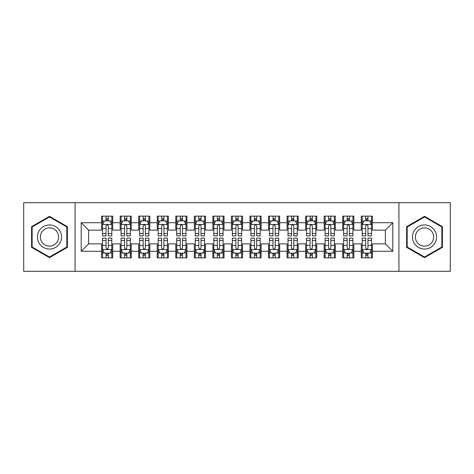 <?xml version="1.0" encoding="UTF-8"?>
<svg xmlns="http://www.w3.org/2000/svg" width="474" height="474" viewBox="0 0 474 474"><rect width="100%" height="100%" fill="white"/><g stroke="black" fill="none" stroke-linecap="round" stroke-linejoin="round"><path stroke-width="0.71" d="M398.924 271.312L450.3 271.312L450.3 202.688L398.924 202.688L398.924 271.312L75.076 271.312L75.076 202.688L23.7 202.688L23.7 271.312L75.076 271.312M398.924 202.688L75.076 202.688M81.196 251.279L81.196 222.721L101.602 222.721L101.602 230.139L88.62 230.139L88.62 243.861L81.196 251.279L101.602 251.279L101.602 257.868L112.729 257.868L112.729 251.279L120.147 251.279L120.147 257.868L131.28 257.868L131.28 251.279L138.698 251.279L138.698 257.868L149.825 257.868L149.825 251.279L157.244 251.279L157.244 257.868L168.371 257.868L168.371 251.279L175.795 251.279L175.795 257.868L186.922 257.868L186.922 251.279L194.34 251.279L194.34 257.868L205.467 257.868L205.467 251.279L212.885 251.279L212.885 257.868L224.018 257.868L224.018 251.279L231.436 251.279L231.436 257.868L242.564 257.868L242.564 251.279L249.982 251.279L249.982 257.868L261.115 257.868L261.115 251.279L268.533 251.279L268.533 257.868L279.66 257.868L279.66 251.279L287.078 251.279L287.078 257.868L298.205 257.868L298.205 251.279L305.629 251.279L305.629 257.868L316.756 257.868L316.756 251.279L324.175 251.279L324.175 257.868L335.302 257.868L335.302 251.279L342.72 251.279L342.72 257.868L353.853 257.868L353.853 251.279L361.271 251.279L361.271 257.868L372.398 257.868L372.398 243.861L385.38 243.861L385.38 230.139L372.398 230.139L372.398 222.721L392.804 222.721L392.804 251.279L372.398 251.279M372.398 222.721L372.398 216.132L361.271 216.132L361.271 222.721L353.853 222.721L353.853 216.132L342.72 216.132L342.72 222.721L335.302 222.721L335.302 216.132L324.175 216.132L324.175 222.721L316.756 222.721L316.756 216.132L305.629 216.132L305.629 222.721L298.205 222.721L298.205 216.132L287.078 216.132L287.078 222.721L279.66 222.721L279.66 216.132L268.533 216.132L268.533 222.721L261.115 222.721L261.115 216.132L249.982 216.132L249.982 222.721L242.564 222.721L242.564 216.132L231.436 216.132L231.436 222.721L224.018 222.721L224.018 216.132L212.885 216.132L212.885 222.721L205.467 222.721L205.467 216.132L194.34 216.132L194.34 222.721L186.922 222.721L186.922 216.132L175.795 216.132L175.795 222.721L168.371 222.721L168.371 216.132L157.244 216.132L157.244 222.721L149.825 222.721L149.825 216.132L138.698 216.132L138.698 222.721L131.28 222.721L131.28 216.132L120.147 216.132L120.147 222.721L112.729 222.721L112.729 216.132L101.602 216.132L101.602 222.721M353.853 251.279L353.853 243.861L361.271 243.861L361.271 251.279M392.804 222.721L385.38 230.139M335.302 251.279L335.302 243.861L342.72 243.861L342.72 251.279M361.271 222.721L361.271 230.139L353.853 230.139L353.853 222.721M316.756 251.279L316.756 243.861L324.175 243.861L324.175 251.279M342.72 222.721L342.72 230.139L335.302 230.139L335.302 222.721M298.205 251.279L298.205 243.861L305.629 243.861L305.629 251.279M324.175 222.721L324.175 230.139L316.756 230.139L316.756 222.721M279.66 251.279L279.66 243.861L287.078 243.861L287.078 251.279M305.629 222.721L305.629 230.139L298.205 230.139L298.205 222.721M261.115 251.279L261.115 243.861L268.533 243.861L268.533 251.279M287.078 222.721L287.078 230.139L279.66 230.139L279.66 222.721M242.564 251.279L242.564 243.861L249.982 243.861L249.982 251.279M268.533 222.721L268.533 230.139L261.115 230.139L261.115 222.721M224.018 251.279L224.018 243.861L231.436 243.861L231.436 251.279M249.982 222.721L249.982 230.139L242.564 230.139L242.564 222.721M205.467 251.279L205.467 243.861L212.885 243.861L212.885 251.279M231.436 222.721L231.436 230.139L224.018 230.139L224.018 222.721M186.922 251.279L186.922 243.861L194.34 243.861L194.34 251.279M212.885 222.721L212.885 230.139L205.467 230.139L205.467 222.721M168.371 251.279L168.371 243.861L175.795 243.861L175.795 251.279M194.34 222.721L194.34 230.139L186.922 230.139L186.922 222.721M149.825 251.279L149.825 243.861L157.244 243.861L157.244 251.279M175.795 222.721L175.795 230.139L168.371 230.139L168.371 222.721M131.28 251.279L131.28 243.861L138.698 243.861L138.698 251.279M157.244 222.721L157.244 230.139L149.825 230.139L149.825 222.721M112.729 251.279L112.729 243.861L120.147 243.861L120.147 251.279M138.698 222.721L138.698 230.139L131.28 230.139L131.28 222.721M88.62 243.861L101.602 243.861L101.602 251.279M120.147 222.721L120.147 230.139L112.729 230.139L112.729 222.721M361.271 220.771L362.195 220.771M371.474 220.771L372.398 220.771M342.72 220.771L343.65 220.771M352.923 220.771L353.853 220.771M324.175 220.771L325.105 220.771M334.377 220.771L335.302 220.771M305.629 220.771L306.554 220.771M315.826 220.771L316.756 220.771M287.078 220.771L288.008 220.771M297.281 220.771L298.205 220.771M268.533 220.771L269.457 220.771M278.73 220.771L279.66 220.771M249.982 220.771L250.912 220.771M260.185 220.771L261.115 220.771M231.436 220.771L232.361 220.771M241.639 220.771L242.564 220.771M212.885 220.771L213.815 220.771M223.088 220.771L224.018 220.771M194.34 220.771L195.27 220.771M204.543 220.771L205.467 220.771M175.795 220.771L176.719 220.771M185.992 220.771L186.922 220.771M157.244 220.771L158.174 220.771M167.446 220.771L168.371 220.771M138.698 220.771L139.623 220.771M148.895 220.771L149.825 220.771M120.147 220.771L121.077 220.771M130.35 220.771L131.28 220.771M101.602 220.771L102.526 220.771M111.805 220.771L112.729 220.771M101.602 253.229L102.526 253.229M111.805 253.229L112.729 253.229M120.147 253.229L121.077 253.229M130.35 253.229L131.28 253.229M138.698 253.229L139.623 253.229M148.895 253.229L149.825 253.229M157.244 253.229L158.174 253.229M167.446 253.229L168.371 253.229M175.795 253.229L176.719 253.229M185.992 253.229L186.922 253.229M194.34 253.229L195.27 253.229M204.543 253.229L205.467 253.229M212.885 253.229L213.815 253.229M223.088 253.229L224.018 253.229M231.436 253.229L232.361 253.229M241.639 253.229L242.564 253.229M249.982 253.229L250.912 253.229M260.185 253.229L261.115 253.229M268.533 253.229L269.457 253.229M278.73 253.229L279.66 253.229M287.078 253.229L288.008 253.229M297.281 253.229L298.205 253.229M305.629 253.229L306.554 253.229M315.826 253.229L316.756 253.229M324.175 253.229L325.105 253.229M334.377 253.229L335.302 253.229M342.72 253.229L343.65 253.229M352.923 253.229L353.853 253.229M361.271 253.229L362.195 253.229M371.474 253.229L372.398 253.229M81.196 222.721L88.62 230.139M385.38 243.861L392.804 251.279M67.379 226.667L49.48 216.334L31.58 226.667L31.58 247.333L49.48 257.666L67.379 247.333L67.379 226.667M406.621 226.667L406.621 247.333L424.52 257.666L442.42 247.333L442.42 226.667L424.52 216.334L406.621 226.667M108.279 218.544L106.052 218.544M111.805 233.564L108.279 233.564L108.279 235.886L111.805 235.886L111.805 224.575L109.95 220.866L104.381 220.866L102.526 224.575L102.526 235.886L106.052 235.886L106.052 233.564L102.526 233.564M102.526 224.575L102.526 216.132M111.805 224.575L111.805 216.132M106.052 220.866L106.052 216.132M108.279 216.132L108.279 220.866M108.279 233.564L108.279 225.962C107.539 224.534 106.798 224.534 106.052 225.962L106.052 233.564M108.279 220.771L106.052 220.771M106.052 255.456L108.279 255.456M102.526 240.437L106.052 240.437L106.052 238.114L102.526 238.114L102.526 249.425L104.381 253.134L109.95 253.134L111.805 249.425L111.805 238.114L108.279 238.114L108.279 240.437L111.805 240.437M111.805 249.425L111.805 257.868M102.526 249.425L102.526 257.868M108.279 253.134L108.279 257.868M106.052 257.868L106.052 253.134M106.052 240.437L106.052 248.038C106.792 249.466 107.533 249.466 108.279 248.038L108.279 240.437M106.052 253.229L108.279 253.229M126.825 218.544L124.603 218.544M130.35 233.564L126.825 233.564L126.825 235.886L130.35 235.886L130.35 224.575L128.495 220.866L122.932 220.866L121.077 224.575L121.077 235.886L124.603 235.886L124.603 233.564L121.077 233.564M121.077 224.575L121.077 216.132M130.35 224.575L130.35 216.132M124.603 220.866L124.603 216.132M126.825 216.132L126.825 220.866M126.825 233.564L126.825 225.962C126.084 224.534 125.343 224.534 124.603 225.962L124.603 233.564M126.825 220.771L124.603 220.771M145.376 218.544L143.148 218.544M148.895 233.564L145.376 233.564L145.376 235.886L148.895 235.886L148.895 224.575L147.041 220.866L141.477 220.866L139.623 224.575L139.623 235.886L143.148 235.886L143.148 233.564L139.623 233.564M139.623 224.575L139.623 216.132M148.895 224.575L148.895 216.132M143.148 220.866L143.148 216.132M145.376 216.132L145.376 220.866M145.376 233.564L145.376 225.962C144.635 224.534 143.889 224.534 143.148 225.962L143.148 233.564M145.376 220.771L143.148 220.771M124.603 255.456L126.825 255.456M121.077 240.437L124.603 240.437L124.603 238.114L121.077 238.114L121.077 249.425L122.932 253.134L128.495 253.134L130.35 249.425L130.35 238.114L126.825 238.114L126.825 240.437L130.35 240.437M130.35 249.425L130.35 257.868M121.077 249.425L121.077 257.868M126.825 253.134L126.825 257.868M124.603 257.868L124.603 253.134M124.603 240.437L124.603 248.038C125.343 249.466 126.084 249.466 126.825 248.038L126.825 240.437M124.603 253.229L126.825 253.229M143.148 255.456L145.376 255.456M139.623 240.437L143.148 240.437L143.148 238.114L139.623 238.114L139.623 249.425L141.477 253.134L147.041 253.134L148.895 249.425L148.895 238.114L145.376 238.114L145.376 240.437L148.895 240.437M148.895 249.425L148.895 257.868M139.623 249.425L139.623 257.868M145.376 253.134L145.376 257.868M143.148 257.868L143.148 253.134M143.148 240.437L143.148 248.038C143.889 249.466 144.629 249.466 145.376 248.038L145.376 240.437M143.148 253.229L145.376 253.229M59.92 230.974A12.057 12.057 0 0 0 43.454 226.56A12.057 12.057 0 0 0 39.04 243.026A12.057 12.057 0 0 0 55.511 247.44A12.057 12.057 0 0 0 59.92 230.974M57.384 232.438A9.13 9.13 0 0 0 44.917 229.096A9.13 9.13 0 0 0 41.576 241.562A9.13 9.13 0 0 0 54.048 244.904A9.13 9.13 0 0 0 57.384 232.438M49.48 257.026L32.137 247.013L32.137 226.987L49.48 216.974L66.822 226.987L66.822 247.013L49.48 257.026M434.96 230.974A12.057 12.057 0 0 0 418.489 226.56A12.057 12.057 0 0 0 414.08 243.026A12.057 12.057 0 0 0 430.546 247.44A12.057 12.057 0 0 0 434.96 230.974M432.424 232.438A9.13 9.13 0 0 0 419.952 229.096A9.13 9.13 0 0 0 416.616 241.562A9.13 9.13 0 0 0 429.083 244.904A9.13 9.13 0 0 0 432.424 232.438M424.52 257.026L407.178 247.013L407.178 226.987L424.52 216.974L441.863 226.987L441.863 247.013L424.52 257.026M163.921 218.544L161.693 218.544M167.446 233.564L163.921 233.564L163.921 235.886L167.446 235.886L167.446 224.575L165.592 220.866L160.028 220.866L158.174 224.575L158.174 235.886L161.693 235.886L161.693 233.564L158.174 233.564M158.174 224.575L158.174 216.132M167.446 224.575L167.446 216.132M161.693 220.866L161.693 216.132M163.921 216.132L163.921 220.866M163.921 233.564L163.921 225.962C163.18 224.534 162.44 224.534 161.693 225.962L161.693 233.564M163.921 220.771L161.693 220.771M182.472 218.544L180.244 218.544M185.992 233.564L182.472 233.564L182.472 235.886L185.992 235.886L185.992 224.575L184.137 220.866L178.574 220.866L176.719 224.575L176.719 235.886L180.244 235.886L180.244 233.564L176.719 233.564M176.719 224.575L176.719 216.132M185.992 224.575L185.992 216.132M180.244 220.866L180.244 216.132M182.472 216.132L182.472 220.866M182.472 233.564L182.472 225.962C181.726 224.534 180.985 224.534 180.244 225.962L180.244 233.564M182.472 220.771L180.244 220.771M161.693 255.456L163.921 255.456M158.174 240.437L161.693 240.437L161.693 238.114L158.174 238.114L158.174 249.425L160.028 253.134L165.592 253.134L167.446 249.425L167.446 238.114L163.921 238.114L163.921 240.437L167.446 240.437M167.446 249.425L167.446 257.868M158.174 249.425L158.174 257.868M163.921 253.134L163.921 257.868M161.693 257.868L161.693 253.134M161.693 240.437L161.693 248.038C162.434 249.466 163.18 249.466 163.921 248.038L163.921 240.437M161.693 253.229L163.921 253.229M180.244 255.456L182.472 255.456M176.719 240.437L180.244 240.437L180.244 238.114L176.719 238.114L176.719 249.425L178.574 253.134L184.137 253.134L185.992 249.425L185.992 238.114L182.472 238.114L182.472 240.437L185.992 240.437M185.992 249.425L185.992 257.868M176.719 249.425L176.719 257.868M182.472 253.134L182.472 257.868M180.244 257.868L180.244 253.134M180.244 240.437L180.244 248.038C180.985 249.466 181.726 249.466 182.472 248.038L182.472 240.437M180.244 253.229L182.472 253.229M201.017 218.544L198.79 218.544M204.543 233.564L201.017 233.564L201.017 235.886L204.543 235.886L204.543 224.575L202.688 220.866L197.125 220.866L195.27 224.575L195.27 235.886L198.79 235.886L198.79 233.564L195.27 233.564M195.27 224.575L195.27 216.132M204.543 224.575L204.543 216.132M198.79 220.866L198.79 216.132M201.017 216.132L201.017 220.866M201.017 233.564L201.017 225.962C200.277 224.534 199.536 224.534 198.79 225.962L198.79 233.564M201.017 220.771L198.79 220.771M198.79 255.456L201.017 255.456M195.27 240.437L198.79 240.437L198.79 238.114L195.27 238.114L195.27 249.425L197.125 253.134L202.688 253.134L204.543 249.425L204.543 238.114L201.017 238.114L201.017 240.437L204.543 240.437M204.543 249.425L204.543 257.868M195.27 249.425L195.27 257.868M201.017 253.134L201.017 257.868M198.79 257.868L198.79 253.134M198.79 240.437L198.79 248.038C199.53 249.466 200.277 249.466 201.017 248.038L201.017 240.437M198.79 253.229L201.017 253.229M219.563 218.544L217.341 218.544M223.088 233.564L219.563 233.564L219.563 235.886L223.088 235.886L223.088 224.575L221.234 220.866L215.67 220.866L213.815 224.575L213.815 235.886L217.341 235.886L217.341 233.564L213.815 233.564M213.815 224.575L213.815 216.132M223.088 224.575L223.088 216.132M217.341 220.866L217.341 216.132M219.563 216.132L219.563 220.866M219.563 233.564L219.563 225.962C218.822 224.534 218.081 224.534 217.341 225.962L217.341 233.564M219.563 220.771L217.341 220.771M217.341 255.456L219.563 255.456M213.815 240.437L217.341 240.437L217.341 238.114L213.815 238.114L213.815 249.425L215.67 253.134L221.234 253.134L223.088 249.425L223.088 238.114L219.563 238.114L219.563 240.437L223.088 240.437M223.088 249.425L223.088 257.868M213.815 249.425L213.815 257.868M219.563 253.134L219.563 257.868M217.341 257.868L217.341 253.134M217.341 240.437L217.341 248.038C218.081 249.466 218.822 249.466 219.563 248.038L219.563 240.437M217.341 253.229L219.563 253.229M238.114 218.544L235.886 218.544M241.639 233.564L238.114 233.564L238.114 235.886L241.639 235.886L241.639 224.575L239.785 220.866L234.215 220.866L232.361 224.575L232.361 235.886L235.886 235.886L235.886 233.564L232.361 233.564M232.361 224.575L232.361 216.132M241.639 224.575L241.639 216.132M235.886 220.866L235.886 216.132M238.114 216.132L238.114 220.866M238.114 233.564L238.114 225.962C237.373 224.534 236.633 224.534 235.886 225.962L235.886 233.564M238.114 220.771L235.886 220.771M235.886 255.456L238.114 255.456M232.361 240.437L235.886 240.437L235.886 238.114L232.361 238.114L232.361 249.425L234.215 253.134L239.785 253.134L241.639 249.425L241.639 238.114L238.114 238.114L238.114 240.437L241.639 240.437M241.639 249.425L241.639 257.868M232.361 249.425L232.361 257.868M238.114 253.134L238.114 257.868M235.886 257.868L235.886 253.134M235.886 240.437L235.886 248.038C236.627 249.466 237.367 249.466 238.114 248.038L238.114 240.437M235.886 253.229L238.114 253.229M256.659 218.544L254.437 218.544M260.185 233.564L256.659 233.564L256.659 235.886L260.185 235.886L260.185 224.575L258.33 220.866L252.766 220.866L250.912 224.575L250.912 235.886L254.437 235.886L254.437 233.564L250.912 233.564M250.912 224.575L250.912 216.132M260.185 224.575L260.185 216.132M254.437 220.866L254.437 216.132M256.659 216.132L256.659 220.866M256.659 233.564L256.659 225.962C255.919 224.534 255.178 224.534 254.437 225.962L254.437 233.564M256.659 220.771L254.437 220.771M254.437 255.456L256.659 255.456M250.912 240.437L254.437 240.437L254.437 238.114L250.912 238.114L250.912 249.425L252.766 253.134L258.33 253.134L260.185 249.425L260.185 238.114L256.659 238.114L256.659 240.437L260.185 240.437M260.185 249.425L260.185 257.868M250.912 249.425L250.912 257.868M256.659 253.134L256.659 257.868M254.437 257.868L254.437 253.134M254.437 240.437L254.437 248.038C255.178 249.466 255.919 249.466 256.659 248.038L256.659 240.437M254.437 253.229L256.659 253.229M275.21 218.544L272.983 218.544M278.73 233.564L275.21 233.564L275.21 235.886L278.73 235.886L278.73 224.575L276.875 220.866L271.312 220.866L269.457 224.575L269.457 235.886L272.983 235.886L272.983 233.564L269.457 233.564M269.457 224.575L269.457 216.132M278.73 224.575L278.73 216.132M272.983 220.866L272.983 216.132M275.21 216.132L275.21 220.866M275.21 233.564L275.21 225.962C274.47 224.534 273.723 224.534 272.983 225.962L272.983 233.564M275.21 220.771L272.983 220.771M272.983 255.456L275.21 255.456M269.457 240.437L272.983 240.437L272.983 238.114L269.457 238.114L269.457 249.425L271.312 253.134L276.875 253.134L278.73 249.425L278.73 238.114L275.21 238.114L275.21 240.437L278.73 240.437M278.73 249.425L278.73 257.868M269.457 249.425L269.457 257.868M275.21 253.134L275.21 257.868M272.983 257.868L272.983 253.134M272.983 240.437L272.983 248.038C273.723 249.466 274.464 249.466 275.21 248.038L275.21 240.437M272.983 253.229L275.21 253.229M293.756 218.544L291.528 218.544M297.281 233.564L293.756 233.564L293.756 235.886L297.281 235.886L297.281 224.575L295.426 220.866L289.863 220.866L288.008 224.575L288.008 235.886L291.528 235.886L291.528 233.564L288.008 233.564M288.008 224.575L288.008 216.132M297.281 224.575L297.281 216.132M291.528 220.866L291.528 216.132M293.756 216.132L293.756 220.866M293.756 233.564L293.756 225.962C293.015 224.534 292.274 224.534 291.528 225.962L291.528 233.564M293.756 220.771L291.528 220.771M291.528 255.456L293.756 255.456M288.008 240.437L291.528 240.437L291.528 238.114L288.008 238.114L288.008 249.425L289.863 253.134L295.426 253.134L297.281 249.425L297.281 238.114L293.756 238.114L293.756 240.437L297.281 240.437M297.281 249.425L297.281 257.868M288.008 249.425L288.008 257.868M293.756 253.134L293.756 257.868M291.528 257.868L291.528 253.134M291.528 240.437L291.528 248.038C292.274 249.466 293.015 249.466 293.756 248.038L293.756 240.437M291.528 253.229L293.756 253.229M312.307 218.544L310.079 218.544M315.826 233.564L312.307 233.564L312.307 235.886L315.826 235.886L315.826 224.575L313.972 220.866L308.408 220.866L306.554 224.575L306.554 235.886L310.079 235.886L310.079 233.564L306.554 233.564M306.554 224.575L306.554 216.132M315.826 224.575L315.826 216.132M310.079 220.866L310.079 216.132M312.307 216.132L312.307 220.866M312.307 233.564L312.307 225.962C311.566 224.534 310.82 224.534 310.079 225.962L310.079 233.564M312.307 220.771L310.079 220.771M310.079 255.456L312.307 255.456M306.554 240.437L310.079 240.437L310.079 238.114L306.554 238.114L306.554 249.425L308.408 253.134L313.972 253.134L315.826 249.425L315.826 238.114L312.307 238.114L312.307 240.437L315.826 240.437M315.826 249.425L315.826 257.868M306.554 249.425L306.554 257.868M312.307 253.134L312.307 257.868M310.079 257.868L310.079 253.134M310.079 240.437L310.079 248.038C310.82 249.466 311.56 249.466 312.307 248.038L312.307 240.437M310.079 253.229L312.307 253.229M330.852 218.544L328.624 218.544M334.377 233.564L330.852 233.564L330.852 235.886L334.377 235.886L334.377 224.575L332.523 220.866L326.959 220.866L325.105 224.575L325.105 235.886L328.624 235.886L328.624 233.564L325.105 233.564M325.105 224.575L325.105 216.132M334.377 224.575L334.377 216.132M328.624 220.866L328.624 216.132M330.852 216.132L330.852 220.866M330.852 233.564L330.852 225.962C330.111 224.534 329.371 224.534 328.624 225.962L328.624 233.564M330.852 220.771L328.624 220.771M328.624 255.456L330.852 255.456M325.105 240.437L328.624 240.437L328.624 238.114L325.105 238.114L325.105 249.425L326.959 253.134L332.523 253.134L334.377 249.425L334.377 238.114L330.852 238.114L330.852 240.437L334.377 240.437M334.377 249.425L334.377 257.868M325.105 249.425L325.105 257.868M330.852 253.134L330.852 257.868M328.624 257.868L328.624 253.134M328.624 240.437L328.624 248.038C329.365 249.466 330.111 249.466 330.852 248.038L330.852 240.437M328.624 253.229L330.852 253.229M349.397 218.544L347.175 218.544M352.923 233.564L349.397 233.564L349.397 235.886L352.923 235.886L352.923 224.575L351.068 220.866L345.505 220.866L343.65 224.575L343.65 235.886L347.175 235.886L347.175 233.564L343.65 233.564M343.65 224.575L343.65 216.132M352.923 224.575L352.923 216.132M347.175 220.866L347.175 216.132M349.397 216.132L349.397 220.866M349.397 233.564L349.397 225.962C348.657 224.534 347.916 224.534 347.175 225.962L347.175 233.564M349.397 220.771L347.175 220.771M347.175 255.456L349.397 255.456M343.65 240.437L347.175 240.437L347.175 238.114L343.65 238.114L343.65 249.425L345.505 253.134L351.068 253.134L352.923 249.425L352.923 238.114L349.397 238.114L349.397 240.437L352.923 240.437M352.923 249.425L352.923 257.868M343.65 249.425L343.65 257.868M349.397 253.134L349.397 257.868M347.175 257.868L347.175 253.134M347.175 240.437L347.175 248.038C347.916 249.466 348.657 249.466 349.397 248.038L349.397 240.437M347.175 253.229L349.397 253.229M367.948 218.544L365.721 218.544M371.474 233.564L367.948 233.564L367.948 235.886L371.474 235.886L371.474 224.575L369.619 220.866L364.05 220.866L362.195 224.575L362.195 235.886L365.721 235.886L365.721 233.564L362.195 233.564M362.195 224.575L362.195 216.132M371.474 224.575L371.474 216.132M365.721 220.866L365.721 216.132M367.948 216.132L367.948 220.866M367.948 233.564L367.948 225.962C367.208 224.534 366.467 224.534 365.721 225.962L365.721 233.564M367.948 220.771L365.721 220.771M365.721 255.456L367.948 255.456M362.195 240.437L365.721 240.437L365.721 238.114L362.195 238.114L362.195 249.425L364.05 253.134L369.619 253.134L371.474 249.425L371.474 238.114L367.948 238.114L367.948 240.437L371.474 240.437M371.474 249.425L371.474 257.868M362.195 249.425L362.195 257.868M367.948 253.134L367.948 257.868M365.721 257.868L365.721 253.134M365.721 240.437L365.721 248.038C366.461 249.466 367.202 249.466 367.948 248.038L367.948 240.437M365.721 253.229L367.948 253.229M111.757 224.48L102.574 224.48M102.526 221.085L104.274 221.085M110.057 221.085L111.805 221.085M106.052 228.592L102.526 228.592M111.805 228.592L108.279 228.592M108.279 219.723L106.052 219.723M102.574 249.52L111.757 249.52M111.805 252.915L110.057 252.915M104.274 252.915L102.526 252.915M108.279 245.408L111.805 245.408M102.526 245.408L106.052 245.408M106.052 254.277L108.279 254.277M130.303 224.48L121.125 224.48M121.077 221.085L122.819 221.085M128.608 221.085L130.35 221.085M124.603 228.592L121.077 228.592M130.35 228.592L126.825 228.592M126.825 219.723L124.603 219.723M148.854 224.48L139.67 224.48M139.623 221.085L141.365 221.085M147.153 221.085L148.895 221.085M143.148 228.592L139.623 228.592M148.895 228.592L145.376 228.592M145.376 219.723L143.148 219.723M121.125 249.52L130.303 249.52M130.35 252.915L128.608 252.915M122.819 252.915L121.077 252.915M126.825 245.408L130.35 245.408M121.077 245.408L124.603 245.408M124.603 254.277L126.825 254.277M139.67 249.52L148.854 249.52M148.895 252.915L147.153 252.915M141.365 252.915L139.623 252.915M145.376 245.408L148.895 245.408M139.623 245.408L143.148 245.408M143.148 254.277L145.376 254.277M167.399 224.48L158.215 224.48M158.174 221.085L159.916 221.085M165.704 221.085L167.446 221.085M161.693 228.592L158.174 228.592M167.446 228.592L163.921 228.592M163.921 219.723L161.693 219.723M185.944 224.48L176.766 224.48M176.719 221.085L178.461 221.085M184.25 221.085L185.992 221.085M180.244 228.592L176.719 228.592M185.992 228.592L182.472 228.592M182.472 219.723L180.244 219.723M158.215 249.52L167.399 249.52M167.446 252.915L165.704 252.915M159.916 252.915L158.174 252.915M163.921 245.408L167.446 245.408M158.174 245.408L161.693 245.408M161.693 254.277L163.921 254.277M176.766 249.52L185.944 249.52M185.992 252.915L184.25 252.915M178.461 252.915L176.719 252.915M182.472 245.408L185.992 245.408M176.719 245.408L180.244 245.408M180.244 254.277L182.472 254.277M204.495 224.48L195.312 224.48M195.27 221.085L197.012 221.085M202.795 221.085L204.543 221.085M198.79 228.592L195.27 228.592M204.543 228.592L201.017 228.592M201.017 219.723L198.79 219.723M195.312 249.52L204.495 249.52M204.543 252.915L202.795 252.915M197.012 252.915L195.27 252.915M201.017 245.408L204.543 245.408M195.27 245.408L198.79 245.408M198.79 254.277L201.017 254.277M223.041 224.48L213.863 224.48M213.815 221.085L215.557 221.085M221.346 221.085L223.088 221.085M217.341 228.592L213.815 228.592M223.088 228.592L219.563 228.592M219.563 219.723L217.341 219.723M213.863 249.52L223.041 249.52M223.088 252.915L221.346 252.915M215.557 252.915L213.815 252.915M219.563 245.408L223.088 245.408M213.815 245.408L217.341 245.408M217.341 254.277L219.563 254.277M241.592 224.48L232.408 224.48M232.361 221.085L234.109 221.085M239.891 221.085L241.639 221.085M235.886 228.592L232.361 228.592M241.639 228.592L238.114 228.592M238.114 219.723L235.886 219.723M232.408 249.52L241.592 249.52M241.639 252.915L239.891 252.915M234.109 252.915L232.361 252.915M238.114 245.408L241.639 245.408M232.361 245.408L235.886 245.408M235.886 254.277L238.114 254.277M260.137 224.48L250.959 224.48M250.912 221.085L252.654 221.085M258.443 221.085L260.185 221.085M254.437 228.592L250.912 228.592M260.185 228.592L256.659 228.592M256.659 219.723L254.437 219.723M250.959 249.52L260.137 249.52M260.185 252.915L258.443 252.915M252.654 252.915L250.912 252.915M256.659 245.408L260.185 245.408M250.912 245.408L254.437 245.408M254.437 254.277L256.659 254.277M278.688 224.48L269.505 224.48M269.457 221.085L271.205 221.085M276.988 221.085L278.73 221.085M272.983 228.592L269.457 228.592M278.73 228.592L275.21 228.592M275.21 219.723L272.983 219.723M269.505 249.52L278.688 249.52M278.73 252.915L276.988 252.915M271.205 252.915L269.457 252.915M275.21 245.408L278.73 245.408M269.457 245.408L272.983 245.408M272.983 254.277L275.21 254.277M297.234 224.48L288.056 224.48M288.008 221.085L289.75 221.085M295.539 221.085L297.281 221.085M291.528 228.592L288.008 228.592M297.281 228.592L293.756 228.592M293.756 219.723L291.528 219.723M288.056 249.52L297.234 249.52M297.281 252.915L295.539 252.915M289.75 252.915L288.008 252.915M293.756 245.408L297.281 245.408M288.008 245.408L291.528 245.408M291.528 254.277L293.756 254.277M315.785 224.48L306.601 224.48M306.554 221.085L308.296 221.085M314.084 221.085L315.826 221.085M310.079 228.592L306.554 228.592M315.826 228.592L312.307 228.592M312.307 219.723L310.079 219.723M306.601 249.52L315.785 249.52M315.826 252.915L314.084 252.915M308.296 252.915L306.554 252.915M312.307 245.408L315.826 245.408M306.554 245.408L310.079 245.408M310.079 254.277L312.307 254.277M334.33 224.48L325.146 224.48M325.105 221.085L326.847 221.085M332.635 221.085L334.377 221.085M328.624 228.592L325.105 228.592M334.377 228.592L330.852 228.592M330.852 219.723L328.624 219.723M325.146 249.52L334.33 249.52M334.377 252.915L332.635 252.915M326.847 252.915L325.105 252.915M330.852 245.408L334.377 245.408M325.105 245.408L328.624 245.408M328.624 254.277L330.852 254.277M352.875 224.48L343.697 224.48M343.65 221.085L345.392 221.085M351.181 221.085L352.923 221.085M347.175 228.592L343.65 228.592M352.923 228.592L349.397 228.592M349.397 219.723L347.175 219.723M343.697 249.52L352.875 249.52M352.923 252.915L351.181 252.915M345.392 252.915L343.65 252.915M349.397 245.408L352.923 245.408M343.65 245.408L347.175 245.408M347.175 254.277L349.397 254.277M371.426 224.48L362.243 224.48M362.195 221.085L363.943 221.085M369.726 221.085L371.474 221.085M365.721 228.592L362.195 228.592M371.474 228.592L367.948 228.592M367.948 219.723L365.721 219.723M362.243 249.52L371.426 249.52M371.474 252.915L369.726 252.915M363.943 252.915L362.195 252.915M367.948 245.408L371.474 245.408M362.195 245.408L365.721 245.408M365.721 254.277L367.948 254.277"/></g></svg>
